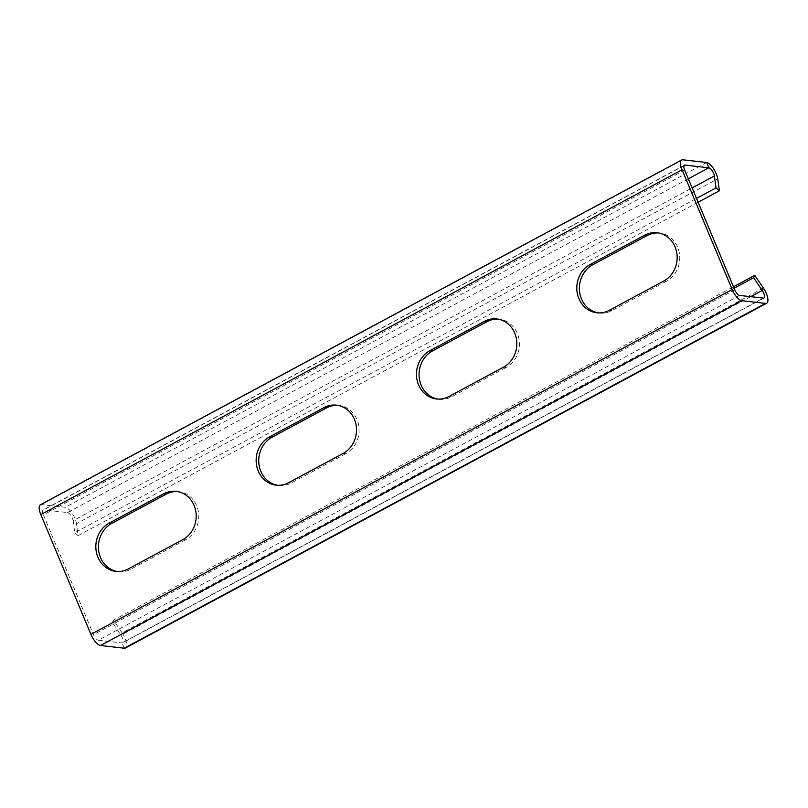 <?xml version="1.0" encoding="UTF-8"?>
<svg xmlns="http://www.w3.org/2000/svg" width="808" height="808" viewBox="0 0 808 808"><rect width="100%" height="100%" fill="white"/><g stroke="black" fill="none" stroke-linecap="round" stroke-linejoin="round"><path stroke-width="0.61" stroke-dasharray="4.04 3.03" d="M763.388 288.052L122.119 632.866L113.484 620.14L733.482 286.769M122.119 632.866A11.777 4.414 -118.3 0 1 125.432 648.016M739.562 295.415L98.293 640.219L122.069 642.926A5.888 2.212 -118.3 0 0 122.644 642.825A5.888 2.212 -118.3 0 0 120.988 635.25L112.352 622.524L734.088 288.224M113.484 620.14L112.352 622.524M684.659 170.064L43.4 514.878L93.496 634.644A5.888 2.212 -118.3 0 0 98.293 640.219M663.802 281.002L666.388 281.295A25.523 22.897 -83.5 0 0 679.477 253.914A25.523 22.897 -83.5 0 0 659.692 233.037A25.523 22.897 -83.5 0 0 658.399 232.936M666.388 281.295L611.878 310.605A25.523 22.897 -83.5 0 1 599.415 313.07L596.839 312.777M598.132 312.878A25.523 22.897 -83.5 0 0 599.415 313.07M503.485 367.206L506.071 367.499A25.523 22.897 -83.5 0 0 519.16 340.118A25.523 22.897 -83.5 0 0 499.374 319.241A25.523 22.897 -83.5 0 0 498.082 319.13M506.071 367.499L451.561 396.809A25.523 22.897 -83.5 0 1 439.098 399.273L436.522 398.98M437.815 399.081A25.523 22.897 -83.5 0 0 439.098 399.273M343.168 453.409L345.753 453.702A25.523 22.897 -83.5 0 0 358.843 426.321A25.523 22.897 -83.5 0 0 339.057 405.444A25.523 22.897 -83.5 0 0 337.764 405.333M345.753 453.702L291.244 483.012A25.523 22.897 -83.5 0 1 278.78 485.467L276.205 485.174M277.498 485.285A25.523 22.897 -83.5 0 0 278.78 485.467M182.85 539.603L185.436 539.895A25.523 22.897 -83.5 0 0 198.526 512.524A25.523 22.897 -83.5 0 0 178.74 491.648A25.523 22.897 -83.5 0 0 177.447 491.537M185.436 539.895L130.926 569.206A25.523 22.897 -83.5 0 1 118.463 571.67L115.887 571.377M117.18 571.488A25.523 22.897 -83.5 0 0 118.463 571.67M40.4 504.788A11.777 4.414 -118.3 0 1 41.562 504.596L65.337 507.303A11.777 4.414 -118.3 0 1 76.447 523.665L73.104 520.766L74.78 532.704L696.516 198.394M688.315 178.8L67.549 512.585L43.773 509.888A5.888 2.212 -118.3 0 0 43.188 509.979A5.888 2.212 -118.3 0 0 43.4 514.878M698.112 202.232L78.123 535.593L76.447 523.665L717.716 178.861M78.123 535.593L74.78 532.704M67.549 512.585A5.888 2.212 -118.3 0 1 73.104 520.766L692.133 187.921M124.281 648.208L122.069 642.926L763.338 298.112M734.765 289.84L93.496 634.644M682.831 159.792L41.562 504.596M706.606 162.499L65.337 507.303M684.063 165.6L43.773 509.888M609.293 310.312L611.878 310.605M448.975 396.516L451.561 396.809M288.658 482.709L291.244 483.012M128.341 568.913L130.926 569.206M750.672 296.677L120.988 635.25M684.457 165.175L43.188 509.979M659.692 233.037L657.106 232.744M499.374 319.241L496.789 318.948M339.057 405.444L336.471 405.151M178.74 491.648L176.154 491.345M763.913 298.021L122.644 642.825"/><path stroke-width="1.21" d="M698.112 202.232L719.393 190.789L717.716 178.861A11.777 4.414 61.7 0 0 706.606 162.499L682.831 159.792A11.777 4.414 61.7 0 0 681.669 159.984A11.777 4.414 61.7 0 0 682.083 169.771L732.179 289.547A11.777 4.414 61.7 0 0 741.764 300.697L765.55 303.404A11.777 4.414 61.7 0 0 766.701 303.212A11.777 4.414 61.7 0 0 763.388 288.052L754.753 275.336L753.622 277.72L734.088 288.224M733.482 286.769L754.753 275.336M766.701 303.212L125.432 648.016A11.777 4.414 -118.3 0 1 124.281 648.208L100.495 645.501A11.777 4.414 -118.3 0 1 90.91 634.351L40.814 514.585A11.777 4.414 -118.3 0 1 40.4 504.788L681.669 159.984M696.516 198.394L716.05 187.89L714.373 175.962A5.888 2.212 61.7 0 0 708.818 167.781L685.033 165.074A5.888 2.212 61.7 0 0 684.457 165.175A5.888 2.212 61.7 0 0 684.659 170.064L734.765 289.84A5.888 2.212 61.7 0 0 739.562 295.415L763.338 298.112A5.888 2.212 61.7 0 0 763.913 298.021A5.888 2.212 61.7 0 0 762.257 290.446L753.622 277.72M644.643 235.209A25.523 22.897 -83.5 0 1 657.106 232.744A25.523 22.897 -83.5 0 1 676.892 253.621A25.523 22.897 -83.5 0 1 663.802 281.002L609.293 310.312A25.523 22.897 -83.5 0 1 596.839 312.777A25.523 22.897 -83.5 0 1 577.043 291.9A25.523 22.897 -83.5 0 1 590.143 264.519L644.643 235.209L647.228 235.502L592.719 264.812A25.523 22.897 -83.5 0 0 579.538 291.476A25.523 22.897 -83.5 0 0 598.132 312.878M484.325 321.412A25.523 22.897 -83.5 0 1 496.789 318.948A25.523 22.897 -83.5 0 1 516.575 339.825A25.523 22.897 -83.5 0 1 503.485 367.206L448.975 396.516A25.523 22.897 -83.5 0 1 436.522 398.98A25.523 22.897 -83.5 0 1 416.726 378.094A25.523 22.897 -83.5 0 1 429.826 350.723L484.325 321.412L486.911 321.705L432.401 351.015A25.523 22.897 -83.5 0 0 419.221 377.679A25.523 22.897 -83.5 0 0 437.815 399.081M324.008 407.616A25.523 22.897 -83.5 0 1 336.471 405.151A25.523 22.897 -83.5 0 1 356.257 426.028A25.523 22.897 -83.5 0 1 343.168 453.409L288.658 482.709A25.523 22.897 -83.5 0 1 276.205 485.174A25.523 22.897 -83.5 0 1 256.409 464.297A25.523 22.897 -83.5 0 1 269.508 436.916L324.008 407.616L326.594 407.909L272.084 437.209A25.523 22.897 -83.5 0 0 258.903 463.883A25.523 22.897 -83.5 0 0 277.498 485.285M163.691 493.809A25.523 22.897 -83.5 0 1 176.154 491.345A25.523 22.897 -83.5 0 1 195.94 512.232A25.523 22.897 -83.5 0 1 182.85 539.603L128.341 568.913A25.523 22.897 -83.5 0 1 115.887 571.377A25.523 22.897 -83.5 0 1 96.091 550.5A25.523 22.897 -83.5 0 1 109.191 523.119L163.691 493.809L166.276 494.102L111.777 523.412A25.523 22.897 -83.5 0 0 98.586 550.076A25.523 22.897 -83.5 0 0 117.18 571.488M658.399 232.936A25.523 22.897 -83.5 0 0 647.228 235.502M498.082 319.13A25.523 22.897 -83.5 0 0 486.911 321.705M337.764 405.333A25.523 22.897 -83.5 0 0 326.594 407.909M177.447 491.537A25.523 22.897 -83.5 0 0 166.276 494.102M719.393 190.789L716.05 187.89M765.55 303.404L124.281 648.208M741.764 300.697L100.495 645.501M763.388 288.052L762.257 290.446L750.672 296.677M732.179 289.547L90.91 634.351M682.083 169.771L40.814 514.585M685.033 165.074L684.063 165.6M706.606 162.499L708.818 167.781L688.315 178.8M714.373 175.962L692.133 187.921M590.143 264.519L592.719 264.812M429.826 350.723L432.401 351.015M269.508 436.916L272.084 437.209M109.191 523.119L111.777 523.412"/></g></svg>
